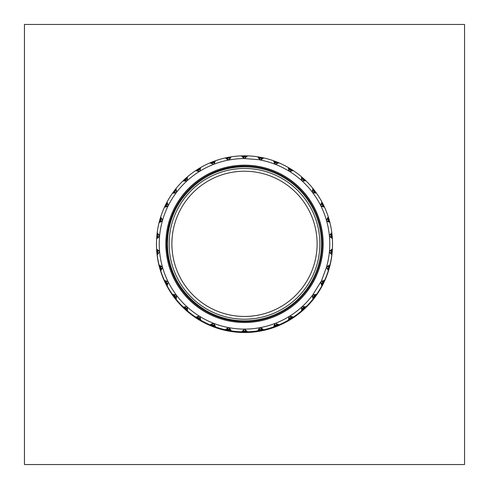 <?xml version="1.0" encoding="UTF-8"?>
<svg xmlns="http://www.w3.org/2000/svg" width="489" height="489" viewBox="0 0 489 489"><rect width="100%" height="100%" fill="white"/><g stroke="black" fill="none" stroke-linecap="round" stroke-linejoin="round"><path stroke-width="0.73" d="M169.133 243.84A75.367 75.367 0 0 0 244.5 319.207A75.367 75.367 0 0 0 319.867 243.84A75.367 75.367 0 0 0 244.5 168.473A75.367 75.367 0 0 0 169.133 243.84M464.55 464.55L464.55 24.45L24.45 24.45L24.45 464.55L464.55 464.55M156.48 244.17A88.02 88.02 0 0 0 244.5 332.52A88.02 88.02 0 0 0 332.52 244.17M244.524 156.37L245.521 155.826A88.02 88.02 0 0 0 243.479 155.826L243.705 156.376L243.479 155.826M229.145 157.397A87.794 87.794 0 0 0 227.593 157.69L228.449 157.855L229.335 157.134A88.02 88.02 0 0 0 227.324 157.507L227.666 158.026L227.324 157.507M212.067 162.269L212.923 162.269L213.656 161.394A88.02 88.02 0 0 0 211.749 162.134L212.189 162.58L211.749 162.134M198.956 168.778A87.794 87.794 0 0 0 197.611 169.616L198.473 169.457L199.035 168.467A88.02 88.02 0 0 0 197.299 169.542L197.807 169.903L197.299 169.542M185.942 178.43A87.794 87.794 0 0 0 184.775 179.494L185.588 179.182L185.961 178.106A88.02 88.02 0 0 0 184.451 179.481L185.013 179.738L184.451 179.481M173.986 191.56L174.714 191.107L174.879 189.983A88.02 88.02 0 0 0 173.65 191.615L174.249 191.761L173.65 191.615M165.582 205.411L166.211 204.83L166.168 203.693A88.02 88.02 0 0 0 165.258 205.521L165.875 205.557L165.258 205.521M159.86 220.563L160.416 219.604L160.123 218.766A88.02 88.02 0 0 0 159.567 220.735L160.184 220.655L159.567 220.735M157.03 236.511L157.409 235.667L156.957 234.696A88.02 88.02 0 0 0 156.767 236.737L157.36 236.542L156.767 236.737M157.171 252.709L157.403 251.884L156.767 250.943A88.02 88.02 0 0 0 156.957 252.978L157.501 252.679L156.957 252.978M160.288 268.608L160.361 267.752L159.567 266.939A88.02 88.02 0 0 0 160.123 268.907L160.606 268.516L160.123 268.907M166.272 283.657L166.187 282.807L165.258 282.153A88.02 88.02 0 0 0 166.168 283.987L166.572 283.51L166.168 283.987M174.921 297.355L174.683 296.53L173.65 296.059A88.02 88.02 0 0 0 174.879 297.691L175.19 297.153L174.879 297.691M185.942 309.225L185.551 308.461L184.451 308.192A88.02 88.02 0 0 0 185.961 309.568L186.162 308.981L185.961 309.568M197.299 318.131L197.629 318.058A87.794 87.794 0 0 0 198.956 318.895L198.43 318.192L197.299 318.131A88.02 88.02 0 0 0 199.035 319.207L199.127 318.59L199.035 319.207M213.516 325.967L212.88 325.393L211.749 325.54A88.02 88.02 0 0 0 213.656 326.279L213.638 325.656L213.656 326.279M229.133 330.258L228.406 329.812L227.324 330.167A88.02 88.02 0 0 0 229.335 330.54L229.194 329.934L229.335 330.54M244.476 331.31L243.479 331.854A88.02 88.02 0 0 0 245.521 331.854L245.276 331.279L245.521 331.854M259.855 330.277A87.794 87.794 0 0 0 261.407 329.983L260.551 329.824L259.665 330.54A88.02 88.02 0 0 0 261.676 330.167L261.334 329.647L261.676 330.167M276.933 325.405L276.077 325.411L275.344 326.279A88.02 88.02 0 0 0 277.251 325.54L276.811 325.093L277.251 325.54M289.965 319.207L290.044 318.877A87.794 87.794 0 0 0 291.389 318.058L290.527 318.217L289.965 319.207A88.02 88.02 0 0 0 291.701 318.131L291.193 317.771L291.701 318.131M303.058 309.25A87.794 87.794 0 0 0 304.225 308.18L303.412 308.498L303.039 309.568A88.02 88.02 0 0 0 304.549 308.192L303.987 307.936L304.549 308.192M315.014 296.114L314.286 296.566L314.121 297.691A88.02 88.02 0 0 0 315.35 296.059L314.751 295.912L315.35 296.059M323.418 282.263L322.789 282.85L322.832 283.987A88.02 88.02 0 0 0 323.742 282.153L323.125 282.116L323.742 282.153M329.14 267.11L328.584 268.076L328.877 268.907A88.02 88.02 0 0 0 329.433 266.939L328.816 267.018L329.433 266.939M331.97 251.163L331.591 252.012L332.043 252.978A88.02 88.02 0 0 0 332.233 250.943L331.64 251.132L332.233 250.943M331.829 234.964L331.597 235.79L332.233 236.737A88.02 88.02 0 0 0 332.043 234.696L331.499 234.995L332.043 234.696M328.712 219.066L328.639 219.922L329.433 220.735A88.02 88.02 0 0 0 328.877 218.766L328.394 219.158L328.877 218.766M323.437 205.417A87.794 87.794 0 0 0 322.734 203.999L322.813 204.873L323.742 205.521A88.02 88.02 0 0 0 322.832 203.693L322.428 204.164L322.832 203.693M315.032 191.566A87.794 87.794 0 0 0 314.079 190.3L314.317 191.144L315.35 191.615A88.02 88.02 0 0 0 314.121 189.983L313.81 190.521L314.121 189.983M303.058 178.448L303.449 179.212L304.549 179.481A88.02 88.02 0 0 0 303.039 178.106L302.838 178.693L303.039 178.106M290.044 168.803L290.57 169.481L291.701 169.542A88.02 88.02 0 0 0 289.965 168.467L289.873 169.084L289.965 168.467M275.484 161.706L276.12 162.281L277.251 162.134A88.02 88.02 0 0 0 275.344 161.394L275.362 162.018L275.344 161.394M259.867 157.415L260.594 157.861L261.676 157.507A88.02 88.02 0 0 0 259.665 157.134L259.806 157.739L259.665 157.134M244.476 156.37L243.705 156.046A87.794 87.794 0 0 1 244.5 156.046A87.794 87.794 0 0 1 245.295 156.046L244.781 156.7L246.187 155.832A88.02 88.02 0 0 1 246.26 155.832L246.535 155.838A88.02 88.02 0 0 1 246.621 155.844L246.89 155.85A88.02 88.02 0 0 1 246.988 155.85L247.238 155.863A88.02 88.02 0 0 1 247.348 155.863L247.593 155.869A88.02 88.02 0 0 1 257.624 156.804L260.166 160.019A85.269 85.269 0 0 1 275.301 164.328L273.394 160.698A88.02 88.02 0 0 0 263.699 157.935L260.992 159.842L263.699 157.935M244.524 331.31L245.276 331.615M243.675 156.382A87.464 87.464 0 0 1 243.705 156.376L242.813 155.832L244.097 157.024L242.465 155.838L243.98 157.336L242.11 155.85L243.895 157.647L241.762 155.863A88.02 88.02 0 0 1 242.11 155.85M243.718 156.761L243.718 156.425M243.718 157.128L243.718 156.792M243.718 157.495L243.718 157.158M243.718 157.868L243.718 157.519M243.473 157.647A86.198 86.198 0 0 1 243.51 157.647L241.407 155.869L243.724 158.234M243.718 158.234L243.718 157.886M229.537 159.548L231.022 156.853A88.02 88.02 0 0 1 231.138 156.841L228.834 160.019A85.269 85.269 0 0 1 244.5 158.57L243.724 158.24M260.992 159.842L244.5 158.57L247.593 155.869M245.282 158.234L245.282 157.886M245.527 157.647A86.198 86.198 0 0 0 245.49 157.647L247.348 155.863M245.282 157.868L245.282 157.519M245.472 157.33A86.51 86.51 0 0 0 245.441 157.33L246.988 155.85M245.282 157.495L245.282 157.158M245.423 157.018A86.822 86.822 0 0 0 245.386 157.018L246.621 155.844M245.282 157.128L245.282 156.792M245.368 156.706A87.14 87.14 0 0 0 245.337 156.706L246.26 155.832M245.282 156.761L245.282 156.425M243.51 157.647L241.762 155.863A88.02 88.02 0 0 0 241.652 155.863M231.376 156.804A88.02 88.02 0 0 1 241.407 155.869M259.806 157.739L259.011 157.024L260.056 158.43L258.669 156.963L259.885 158.717L258.32 156.908L259.738 159.004L257.978 156.853L259.61 159.304L257.624 156.804M229.2 157.776L229.641 157.079A88.02 88.02 0 0 1 229.696 157.073L229.989 157.024A88.02 88.02 0 0 1 230.056 157.012L230.331 156.963A88.02 88.02 0 0 1 230.417 156.951L230.68 156.908A88.02 88.02 0 0 1 230.777 156.896L231.022 156.853M214.28 161.168L213.772 162.36L213.65 162.048L213.283 162.482L213.95 161.291A88.02 88.02 0 0 1 214.005 161.266L214.28 161.168A88.02 88.02 0 0 1 214.347 161.144L214.61 161.046A88.02 88.02 0 0 1 214.695 161.015L214.94 160.93A88.02 88.02 0 0 1 215.038 160.893L215.27 160.814A88.02 88.02 0 0 1 215.38 160.777L214.304 163.736L215.38 160.777M214.304 163.736L213.699 164.328A85.269 85.269 0 0 1 228.834 160.019L227.654 159.304A86.198 86.198 0 0 1 227.691 159.298L227.648 158.986A86.51 86.51 0 0 1 227.678 158.98L227.642 158.668A86.822 86.822 0 0 1 227.672 158.662L227.636 158.35A87.14 87.14 0 0 1 227.666 158.338L226.963 157.58A88.02 88.02 0 0 1 227.018 157.568M199.604 168.13L199.323 169.396L199.145 169.108L198.864 169.604L199.304 168.308A88.02 88.02 0 0 1 199.353 168.277L199.604 168.13A88.02 88.02 0 0 1 199.665 168.094L199.909 167.947A88.02 88.02 0 0 1 199.983 167.904L200.209 167.77A88.02 88.02 0 0 1 200.294 167.721L200.514 167.599A88.02 88.02 0 0 1 200.612 167.544L200.099 170.649L200.612 167.544A88.02 88.02 0 0 0 200.514 167.599L199.903 170.337L200.294 167.721A88.02 88.02 0 0 0 200.209 167.77L199.708 170.019L199.983 167.904M212.715 163.949L212.342 163.528A86.51 86.51 0 0 1 212.373 163.515L212.281 163.216A86.822 86.822 0 0 1 212.312 163.204L212.214 162.904A87.14 87.14 0 0 1 212.244 162.892L211.413 162.275A88.02 88.02 0 0 1 211.462 162.25M186.187 178.717L186.193 177.898A88.02 88.02 0 0 1 186.456 177.666A88.02 88.02 0 0 1 186.511 177.617L186.725 177.434A88.02 88.02 0 0 1 186.786 177.379L186.987 177.207A88.02 88.02 0 0 1 187.336 176.902L187.409 180.056L187.336 176.902A88.02 88.02 0 0 0 187.25 176.975L187.159 179.781L187.25 176.975M198.577 171.15L198.131 170.802A86.51 86.51 0 0 1 198.161 170.783L198.014 170.508A86.822 86.822 0 0 1 198.039 170.49L197.892 170.215A87.14 87.14 0 0 1 197.923 170.196L196.988 169.744A88.02 88.02 0 0 1 197.036 169.714M175.288 189.457L175.484 190.741L175.215 190.539L175.129 191.101L175.068 189.738A88.02 88.02 0 0 1 175.105 189.689L175.288 189.457A88.02 88.02 0 0 1 175.331 189.402L175.508 189.182A88.02 88.02 0 0 1 175.557 189.115L175.722 188.907A88.02 88.02 0 0 1 175.783 188.827L175.942 188.638A88.02 88.02 0 0 1 176.009 188.546L176.657 191.633L176.089 191.199L175.783 188.827A88.02 88.02 0 0 0 175.722 188.907L176.071 191.187L175.557 189.115M212.856 164.298L213.699 164.328A85.269 85.269 0 0 0 187.055 180.82L185.673 180.832A86.198 86.198 0 0 1 185.698 180.808L185.991 180.551L185.502 180.563A86.51 86.51 0 0 1 185.527 180.545L185.331 180.3A86.822 86.822 0 0 1 185.355 180.276L185.154 180.031A87.14 87.14 0 0 1 185.184 180.007L184.182 179.738A88.02 88.02 0 0 1 184.225 179.695M166.474 203.1L166.902 204.329L166.602 204.176L166.621 204.744L166.309 203.418A88.02 88.02 0 0 1 166.339 203.363L166.474 203.1A88.02 88.02 0 0 1 166.504 203.039L166.639 202.788A88.02 88.02 0 0 1 166.676 202.715L166.804 202.483A88.02 88.02 0 0 1 167.018 202.073L168.222 204.989L167.018 202.073A88.02 88.02 0 0 0 166.963 202.171L167.892 204.824L166.963 202.171M187.409 180.056L187.055 180.82A85.269 85.269 0 0 0 176.456 192.452L175.099 192.715A86.198 86.198 0 0 1 175.123 192.684L174.879 192.483A86.51 86.51 0 0 1 174.903 192.458L174.665 192.25A86.822 86.822 0 0 1 174.683 192.226L174.445 192.024A87.14 87.14 0 0 1 174.463 191.994L173.43 191.908A88.02 88.02 0 0 1 173.461 191.865M160.319 218.131L160.96 219.261L160.636 219.164L160.759 219.702L160.215 218.473A88.02 88.02 0 0 1 160.233 218.412L160.319 218.131A88.02 88.02 0 0 1 160.337 218.063L160.423 217.794A88.02 88.02 0 0 1 160.557 217.367L160.63 217.128A88.02 88.02 0 0 1 160.667 217.024L162.379 219.665L160.667 217.024A88.02 88.02 0 0 0 160.63 217.128L162.024 219.561L160.557 217.367A88.02 88.02 0 0 0 160.526 217.464L161.67 219.463L160.526 217.464M176.657 191.633L176.456 192.452A85.269 85.269 0 0 0 168.167 205.832L166.89 206.34A86.198 86.198 0 0 1 166.902 206.309L167.079 205.967L166.633 206.15A86.51 86.51 0 0 1 166.645 206.12L166.37 205.961A86.822 86.822 0 0 1 166.388 205.93L166.113 205.777A87.14 87.14 0 0 1 166.132 205.747L165.099 205.857A88.02 88.02 0 0 1 165.123 205.802M157.537 234.995L156.987 234.39A88.02 88.02 0 0 1 156.993 234.335L157.03 234.042A88.02 88.02 0 0 1 157.036 233.968L157.067 233.687A88.02 88.02 0 0 1 157.165 232.886L159.597 235.967A85.269 85.269 0 0 0 312.544 295.222L313.278 294.8L313.852 295.234L316.212 294.873L313.577 295.026L316.56 294.384A88.02 88.02 0 0 0 321.866 285.814L320.778 282.691L321.866 285.814M168.222 204.989L168.167 205.832A85.269 85.269 0 0 0 162.489 220.502L161.321 221.236A86.198 86.198 0 0 1 161.327 221.205L161.034 221.101A86.51 86.51 0 0 1 161.04 221.065L160.74 220.967A86.822 86.822 0 0 1 160.753 220.93L160.453 220.826A87.14 87.14 0 0 1 160.465 220.796L159.469 221.089A88.02 88.02 0 0 1 159.487 221.034M156.718 250.276L157.727 251.095L157.391 251.126L157.709 251.603L156.743 250.631A88.02 88.02 0 0 1 156.737 250.576L156.718 250.276A88.02 88.02 0 0 1 156.712 250.209L156.694 249.928A88.02 88.02 0 0 1 156.639 249.115L159.194 250.961L158.118 251.059L156.669 249.579A88.02 88.02 0 0 1 156.663 249.482L156.645 249.231A88.02 88.02 0 0 1 156.639 249.115L158.931 251.083L156.645 249.231M162.379 219.665L162.489 220.502A85.269 85.269 0 0 0 159.597 235.967L158.583 236.908A86.198 86.198 0 0 1 158.583 236.872L158.277 236.823A86.51 86.51 0 0 1 158.277 236.792L157.965 236.743A86.822 86.822 0 0 1 157.971 236.713L157.66 236.664A87.14 87.14 0 0 1 157.66 236.627L156.737 237.104A88.02 88.02 0 0 1 156.743 237.043M160.215 267.012L159.487 266.639A88.02 88.02 0 0 1 159.469 266.584L159.396 266.297A88.02 88.02 0 0 1 159.377 266.23L159.304 265.961A88.02 88.02 0 0 1 159.194 265.521L159.133 265.282A88.02 88.02 0 0 1 159.102 265.172L161.957 266.517L159.102 265.172A88.02 88.02 0 0 0 159.133 265.282L161.596 266.615L159.194 265.521A88.02 88.02 0 0 0 159.218 265.619L161.242 266.719L159.218 265.619M157.489 252.734A87.464 87.464 0 0 1 157.489 252.697L156.993 253.345A88.02 88.02 0 0 1 156.987 253.284M164.97 281.554L166.205 281.951L165.905 282.104L166.37 282.428L165.123 281.872A88.02 88.02 0 0 1 165.099 281.823L164.97 281.554A88.02 88.02 0 0 1 164.94 281.493L164.824 281.236A88.02 88.02 0 0 1 164.481 280.503L167.525 281.297L166.883 281.615L164.524 280.6A88.02 88.02 0 0 1 164.481 280.503L167.33 281.505L164.524 280.6M160.606 268.565A87.464 87.464 0 0 1 160.6 268.534L160.233 269.262A88.02 88.02 0 0 1 160.215 269.207M173.253 295.527L174.542 295.692L174.273 295.894L174.793 296.126L173.461 295.814A88.02 88.02 0 0 1 173.43 295.766L173.253 295.527A88.02 88.02 0 0 1 173.216 295.466L173.051 295.24A88.02 88.02 0 0 1 172.58 294.58L172.44 294.384A88.02 88.02 0 0 1 167.134 285.814A88.02 88.02 0 0 0 172.44 294.384A88.02 88.02 0 0 1 167.134 285.814L168.222 282.691L167.134 285.814M167.8 283.174A86.198 86.198 0 0 1 167.788 283.143L167.501 283.265A86.51 86.51 0 0 1 167.482 283.235L167.195 283.363A86.822 86.822 0 0 1 167.177 283.333L166.89 283.455A87.14 87.14 0 0 1 166.871 283.424L166.474 284.574A88.02 88.02 0 0 1 166.309 284.262M183.968 307.74L185.264 307.66L185.038 307.911L185.588 308.046L184.225 307.978A88.02 88.02 0 0 1 184.182 307.942L183.968 307.74A88.02 88.02 0 0 1 183.711 307.495A88.02 88.02 0 0 1 183.65 307.434L183.461 307.251A88.02 88.02 0 0 1 183.124 306.933L186.016 306.829M173.051 295.24L175.129 295.246L172.843 294.959A88.02 88.02 0 0 1 172.788 294.873L175.722 294.8L176.456 295.222L176.333 296.597A86.198 86.198 0 0 1 176.315 296.572L175.771 296.89A86.822 86.822 0 0 1 175.753 296.866L175.49 297.043A87.14 87.14 0 0 1 175.472 297.012L175.105 297.984A88.02 88.02 0 0 1 175.068 297.942M197.036 317.966A88.02 88.02 0 0 1 196.988 317.929L196.737 317.771A88.02 88.02 0 0 1 196.676 317.734L196.444 317.581A88.02 88.02 0 0 1 196.065 317.337L195.857 317.196A88.02 88.02 0 0 1 195.765 317.135L198.778 316.206L195.765 317.135A88.02 88.02 0 0 0 195.857 317.196L198.589 316.505M186.26 306.572L187.055 306.854L187.189 308.223A86.198 86.198 0 0 1 187.165 308.198L186.939 308.418A86.51 86.51 0 0 1 186.914 308.4L186.694 308.62A86.822 86.822 0 0 1 186.664 308.596L186.443 308.816A87.14 87.14 0 0 1 186.413 308.791L186.236 309.812A88.02 88.02 0 0 1 186.193 309.775M211.138 325.289L212.318 324.751L212.195 325.063L212.764 324.989L211.462 325.423A88.02 88.02 0 0 1 211.413 325.399L211.138 325.289A88.02 88.02 0 0 1 211.071 325.264L210.814 325.154A88.02 88.02 0 0 1 210.735 325.124L210.49 325.02A88.02 88.02 0 0 1 210.398 324.983L210.166 324.885A88.02 88.02 0 0 1 210.062 324.843L213.699 323.351L215.606 326.982A88.02 88.02 0 0 0 225.301 329.739L228.008 327.838L225.301 329.739M198.778 316.206L199.61 316.334L200.001 317.661A86.198 86.198 0 0 1 199.97 317.642L199.787 317.899A86.51 86.51 0 0 1 199.756 317.881L199.579 318.137A86.822 86.822 0 0 1 199.549 318.119L199.371 318.376A87.14 87.14 0 0 1 199.341 318.357L199.353 319.396A88.02 88.02 0 0 1 199.304 319.366M226.67 330.032L227.733 329.286L227.672 329.617L228.216 329.439L227.018 330.106A88.02 88.02 0 0 1 226.963 330.093L226.67 330.032A88.02 88.02 0 0 1 226.603 330.02L226.328 329.959A88.02 88.02 0 0 1 226.242 329.941L225.985 329.886A88.02 88.02 0 0 1 225.533 329.788A88.02 88.02 0 0 0 225.643 329.812L227.941 328.198L225.643 329.812M214.323 324.58A86.198 86.198 0 0 1 214.286 324.568L214.158 324.855A86.51 86.51 0 0 1 214.127 324.843L213.999 325.124A86.822 86.822 0 0 1 213.962 325.112L213.834 325.399A87.14 87.14 0 0 1 213.803 325.387L214.005 326.407A88.02 88.02 0 0 1 213.95 326.383M243.705 331.297A87.464 87.464 0 0 1 243.675 331.297L243.167 331.848A88.02 88.02 0 0 1 243.106 331.848L242.813 331.842A88.02 88.02 0 0 1 242.74 331.842L242.465 331.835A88.02 88.02 0 0 1 241.652 331.811L244.5 329.109L247.593 331.805A88.02 88.02 0 0 0 257.624 330.876L259.463 328.119L257.624 330.876M229.194 329.934L229.696 330.601A88.02 88.02 0 0 1 229.641 330.595M259.8 329.904L259.359 330.595A88.02 88.02 0 0 1 259.304 330.601L259.011 330.656A88.02 88.02 0 0 1 258.944 330.662L258.669 330.711A88.02 88.02 0 0 1 258.583 330.723L258.32 330.766A88.02 88.02 0 0 1 258.223 330.784L257.978 330.821A88.02 88.02 0 0 1 257.862 330.839M245.276 331.279L245.894 331.848A88.02 88.02 0 0 1 245.833 331.848M274.72 326.505L275.228 325.313L275.35 325.625L275.717 325.191L275.05 326.383A88.02 88.02 0 0 1 274.995 326.407L274.72 326.505A88.02 88.02 0 0 1 274.653 326.53L274.39 326.628A88.02 88.02 0 0 1 274.305 326.658L274.06 326.744A88.02 88.02 0 0 1 273.962 326.78L273.73 326.86A88.02 88.02 0 0 1 273.62 326.903L274.696 323.938L273.62 326.903A88.02 88.02 0 0 0 273.73 326.86L274.83 324.286L273.962 326.78A88.02 88.02 0 0 0 274.06 326.744L274.965 324.629L274.305 326.658M259.463 328.119L260.166 327.654L261.346 328.37A86.198 86.198 0 0 1 261.309 328.382L261.352 328.694A86.51 86.51 0 0 1 261.322 328.7L260.906 328.767L261.358 329.011A86.822 86.822 0 0 1 261.328 329.018L261.364 329.329A87.14 87.14 0 0 1 261.334 329.335L262.037 330.093A88.02 88.02 0 0 1 261.982 330.106M289.696 319.366A88.02 88.02 0 0 1 289.647 319.396L289.396 319.549A88.02 88.02 0 0 1 289.335 319.586L289.091 319.727A88.02 88.02 0 0 1 289.017 319.769L288.791 319.904A88.02 88.02 0 0 1 288.706 319.953L288.486 320.081A88.02 88.02 0 0 1 288.388 320.136L288.901 317.025L289.274 317.636L288.706 319.953M276.591 323.84L279.158 324.745L276.591 323.84A86.198 86.198 0 0 1 276.56 323.852L276.658 324.152A86.51 86.51 0 0 1 276.627 324.164L276.719 324.464A86.822 86.822 0 0 1 276.688 324.476L276.786 324.775A87.14 87.14 0 0 1 276.756 324.788L277.587 325.399A88.02 88.02 0 0 1 277.538 325.423M302.544 310.008L302.587 308.712L302.813 308.962L302.997 308.425L302.807 309.775A88.02 88.02 0 0 1 302.764 309.812L302.544 310.008A88.02 88.02 0 0 1 302.489 310.057L302.275 310.24A88.02 88.02 0 0 1 302.214 310.295L302.013 310.472A88.02 88.02 0 0 1 301.939 310.533L301.75 310.698A88.02 88.02 0 0 1 301.664 310.772L301.591 307.618L302.318 308.418L302.214 310.295M290.423 316.524L290.869 316.872A86.51 86.51 0 0 1 290.839 316.89L290.986 317.165A86.822 86.822 0 0 1 290.961 317.184L291.108 317.465A87.14 87.14 0 0 1 291.077 317.483L292.012 317.929A88.02 88.02 0 0 1 291.964 317.966M313.712 298.217L313.516 296.933L313.785 297.135L313.871 296.572L313.932 297.942A88.02 88.02 0 0 1 313.895 297.984L313.712 298.217A88.02 88.02 0 0 1 313.669 298.272L313.492 298.492A88.02 88.02 0 0 1 313.443 298.559L313.278 298.767A88.02 88.02 0 0 1 313.217 298.846L313.058 299.042A88.02 88.02 0 0 1 312.991 299.127L312.544 295.222L320.833 281.847L321.475 281.297L322.117 281.615M303.241 307.116L303.669 307.379A86.822 86.822 0 0 1 303.645 307.398L303.846 307.642A87.14 87.14 0 0 1 303.816 307.667L304.818 307.942A88.02 88.02 0 0 1 304.775 307.978M322.526 284.574L322.098 283.345L322.398 283.498L322.379 282.929L322.691 284.262A88.02 88.02 0 0 1 322.661 284.311L322.526 284.574A88.02 88.02 0 0 1 322.495 284.635L322.361 284.885A88.02 88.02 0 0 1 322.324 284.959L322.196 285.197A88.02 88.02 0 0 1 321.982 285.6A88.02 88.02 0 0 0 322.037 285.503L321.108 282.856L322.037 285.503M314.121 295.191A86.51 86.51 0 0 1 314.097 295.222L314.335 295.423A86.822 86.822 0 0 1 314.317 295.448L314.555 295.656A87.14 87.14 0 0 1 314.537 295.68L315.57 295.766A88.02 88.02 0 0 1 315.539 295.814M328.357 268.504L328.785 269.207A88.02 88.02 0 0 1 328.767 269.262L328.681 269.543A88.02 88.02 0 0 1 328.663 269.61L328.577 269.879A88.02 88.02 0 0 1 328.443 270.307L328.37 270.545A88.02 88.02 0 0 1 328.333 270.655L326.958 268.113M322.135 281.627L322.367 281.523A86.51 86.51 0 0 1 322.355 281.554L322.63 281.713A86.822 86.822 0 0 1 322.612 281.743L322.887 281.896A87.14 87.14 0 0 1 322.868 281.927L323.901 281.823A88.02 88.02 0 0 1 323.877 281.872M331.463 252.679L332.013 253.284A88.02 88.02 0 0 1 332.007 253.345L331.97 253.638A88.02 88.02 0 0 1 331.964 253.705L331.933 253.987A88.02 88.02 0 0 1 331.921 254.072L331.89 254.335A88.02 88.02 0 0 1 331.835 254.793L329.403 251.707A85.269 85.269 0 0 0 275.301 164.328L278.938 162.831A88.02 88.02 0 0 0 278.834 162.788A88.02 88.02 0 0 1 278.938 162.831L276.151 164.011L278.602 162.69A88.02 88.02 0 0 0 278.51 162.654A88.02 88.02 0 0 1 278.602 162.69L276.285 163.949M328.816 267.018L329.531 266.584A88.02 88.02 0 0 1 329.513 266.639M332.282 237.397L331.273 236.578L331.609 236.548L331.291 236.077L332.257 237.043A88.02 88.02 0 0 1 332.263 237.104L332.282 237.397A88.02 88.02 0 0 1 332.288 237.471L332.306 237.746A88.02 88.02 0 0 1 332.337 238.198L332.355 238.449A88.02 88.02 0 0 1 332.361 238.559L329.806 236.713L330.882 236.615L332.331 238.094A88.02 88.02 0 0 1 332.337 238.198L330.375 236.487L332.331 238.094M326.621 268.009L326.511 267.171A85.269 85.269 0 0 0 329.403 251.707L329.806 250.961L330.723 250.851A86.51 86.51 0 0 1 330.723 250.881L331.035 250.93A86.822 86.822 0 0 1 331.029 250.967L331.34 251.01A87.14 87.14 0 0 1 331.34 251.046L332.263 250.576A88.02 88.02 0 0 1 332.257 250.631M329.604 221.376L328.461 220.759L328.785 220.667L328.388 220.258L329.513 221.034A88.02 88.02 0 0 1 329.531 221.089L329.604 221.376A88.02 88.02 0 0 1 329.623 221.444L329.696 221.719A88.02 88.02 0 0 1 329.714 221.798L329.782 222.055A88.02 88.02 0 0 1 329.806 222.153L329.867 222.397A88.02 88.02 0 0 1 329.898 222.501L327.043 221.162L329.898 222.501A88.02 88.02 0 0 0 329.867 222.397L327.404 221.059L329.806 222.153A88.02 88.02 0 0 0 329.782 222.055L327.758 220.961L329.714 221.798M331.499 234.995L332.007 234.335A88.02 88.02 0 0 1 332.013 234.39M324.03 206.12L322.795 205.722L323.095 205.576L322.63 205.246L323.877 205.802A88.02 88.02 0 0 1 323.901 205.857L324.03 206.12A88.02 88.02 0 0 1 324.06 206.187L324.176 206.437A88.02 88.02 0 0 1 324.372 206.847L324.476 207.073A88.02 88.02 0 0 1 324.519 207.177L321.475 206.376L324.519 207.177A88.02 88.02 0 0 0 324.476 207.073L321.805 206.211L322.44 205.9L324.329 206.755A88.02 88.02 0 0 1 324.372 206.847L322.11 206.058M327.043 221.162L326.475 220.203L327.123 219.261A86.198 86.198 0 0 1 327.129 219.298L327.434 219.231A86.51 86.51 0 0 1 327.447 219.261L327.752 219.194A86.822 86.822 0 0 1 327.764 219.225L328.07 219.158A87.14 87.14 0 0 1 328.076 219.188L328.767 218.412A88.02 88.02 0 0 1 328.785 218.473M315.747 192.146L314.458 191.981L314.727 191.78L314.207 191.547L315.539 191.865A88.02 88.02 0 0 1 315.57 191.908L315.747 192.146A88.02 88.02 0 0 1 315.784 192.208L315.949 192.434A88.02 88.02 0 0 1 315.998 192.501L316.157 192.721A88.02 88.02 0 0 1 316.212 192.8L316.359 193.002A88.02 88.02 0 0 1 316.42 193.094L313.278 192.874L316.42 193.094M321.475 206.376L320.717 205.337L321.2 204.5A86.198 86.198 0 0 1 321.212 204.53L321.499 204.408A86.51 86.51 0 0 1 321.517 204.439L321.805 204.316A86.822 86.822 0 0 1 321.823 204.347L322.11 204.219A87.14 87.14 0 0 1 322.129 204.249L322.661 203.363A88.02 88.02 0 0 1 322.691 203.418M305.032 179.94L303.736 180.013L303.962 179.763L303.412 179.628L304.775 179.695A88.02 88.02 0 0 1 304.818 179.738L305.032 179.94A88.02 88.02 0 0 1 305.087 179.989L305.289 180.178A88.02 88.02 0 0 1 305.35 180.239L305.539 180.423A88.02 88.02 0 0 1 305.613 180.49L305.79 180.667A88.02 88.02 0 0 1 305.876 180.741L302.74 181.101L303.473 180.307L305.35 180.239M312.929 191.181L313.229 190.783A86.822 86.822 0 0 1 313.247 190.808L313.51 190.637A87.14 87.14 0 0 1 313.528 190.661L313.895 189.689A88.02 88.02 0 0 1 313.932 189.738M291.004 170.215L291.181 169.927L290.613 169.897L291.964 169.714A88.02 88.02 0 0 1 292.012 169.744L292.263 169.903A88.02 88.02 0 0 1 292.324 169.94L292.556 170.093A88.02 88.02 0 0 1 292.63 170.141L292.85 170.288A88.02 88.02 0 0 1 292.935 170.343L293.143 170.478A88.02 88.02 0 0 1 293.235 170.539L290.221 171.468L293.235 170.539M302.336 179.231L302.557 178.858A87.14 87.14 0 0 1 302.587 178.882L302.764 177.862A88.02 88.02 0 0 1 302.807 177.898M277.862 162.385L276.682 162.923L276.805 162.611L276.236 162.684L277.538 162.25A88.02 88.02 0 0 1 277.587 162.275L277.862 162.385A88.02 88.02 0 0 1 277.929 162.415L278.186 162.519A88.02 88.02 0 0 1 278.265 162.55L276.413 163.607L278.265 162.55M290.221 171.468L289.39 171.339L288.999 170.019A86.198 86.198 0 0 1 289.03 170.031L289.213 169.775A86.51 86.51 0 0 1 289.243 169.793L289.421 169.536A86.822 86.822 0 0 1 289.451 169.555L289.629 169.298A87.14 87.14 0 0 1 289.659 169.316L289.647 168.277A88.02 88.02 0 0 1 289.696 168.308M262.33 157.641L261.267 158.387L261.328 158.057L260.784 158.234L261.982 157.568A88.02 88.02 0 0 1 262.037 157.58L262.33 157.641A88.02 88.02 0 0 1 262.397 157.654L262.672 157.715A88.02 88.02 0 0 1 262.758 157.733L263.015 157.788A88.02 88.02 0 0 1 263.113 157.806L263.357 157.861A88.02 88.02 0 0 1 263.467 157.886A88.02 88.02 0 0 0 263.357 157.861L261.059 159.475L263.113 157.806A88.02 88.02 0 0 0 263.015 157.788L261.132 159.108L262.758 157.733M274.677 163.094A86.198 86.198 0 0 1 274.714 163.106L274.842 162.825A86.51 86.51 0 0 1 274.873 162.837L275.264 162.99L275.001 162.55A86.822 86.822 0 0 1 275.038 162.562L275.166 162.275A87.14 87.14 0 0 1 275.197 162.287L274.995 161.266A88.02 88.02 0 0 1 275.05 161.291M245.325 156.382A87.464 87.464 0 0 0 245.295 156.376L245.833 155.826A88.02 88.02 0 0 1 245.894 155.826M229.213 157.721A87.464 87.464 0 0 1 229.243 157.715L229.989 157.024M229.268 158.1L230.331 156.963M229.634 158.931A86.198 86.198 0 0 1 229.671 158.925L230.68 156.908M229.671 158.925L231.138 156.841M327.385 266.609L327.679 266.438A86.198 86.198 0 0 1 327.673 266.468L326.511 267.171L320.778 282.691M244.5 322.508A78.668 78.668 0 0 0 323.168 243.84A78.668 78.668 0 0 0 244.5 165.172A78.668 78.668 0 0 0 176.37 283.174A78.668 78.668 0 0 0 244.5 322.508M259.463 159.548L259.659 158.491M259.665 158.46L259.726 158.13M259.732 158.1L259.793 157.77M229.243 157.715L229.696 157.073M229.274 158.13L230.056 157.012M229.53 158.632A86.51 86.51 0 0 1 229.561 158.625L230.417 156.951M229.561 158.625L230.777 156.896M289.769 306.145A77.017 77.017 0 0 1 244.5 320.857C203.345 321.915 166.419 284.989 167.482 243.84C166.419 202.684 203.345 165.759 244.5 166.822A77.017 77.017 0 0 1 289.769 306.145M227.666 158.338L226.963 157.58M227.672 158.662L226.603 157.654A88.02 88.02 0 0 1 226.67 157.641M227.636 158.35L226.603 157.654M227.678 158.98L226.242 157.733A88.02 88.02 0 0 1 226.328 157.715M227.642 158.668L226.242 157.733M227.691 159.298L225.887 157.806A88.02 88.02 0 0 1 225.985 157.788M227.648 158.986L225.887 157.806M228.002 159.836L225.301 157.935A88.02 88.02 0 0 0 215.606 160.698M227.654 159.304L225.301 157.935M214.94 160.93L214.035 163.045L214.61 161.046M214.035 163.045L215.27 160.814M213.65 162.048L214.005 161.266M213.962 162.562A86.822 86.822 0 0 1 213.999 162.55L214.347 161.144M213.999 162.55L214.695 161.015M214.048 163.069L215.038 160.893M212.244 162.892L211.413 162.275M212.312 163.204L211.071 162.415A88.02 88.02 0 0 1 211.138 162.385M212.214 162.904L211.071 162.415M212.373 163.515L210.735 162.55A88.02 88.02 0 0 1 210.814 162.519M212.281 163.216L210.735 162.55M212.409 163.839A86.198 86.198 0 0 1 212.44 163.827L209.842 162.929A88.02 88.02 0 0 0 200.82 167.421M212.44 163.827L210.398 162.69A88.02 88.02 0 0 1 210.49 162.654A88.02 88.02 0 0 0 210.398 162.69L212.342 163.528M209.842 162.929L212.727 163.974M199.341 169.316A87.14 87.14 0 0 1 199.371 169.298L199.909 167.947M199.145 169.108L199.353 168.277M199.371 169.298L199.665 168.094M197.923 170.196L196.988 169.744M198.039 170.49L196.676 169.94A88.02 88.02 0 0 1 196.737 169.903M197.892 170.215L196.676 169.94M198.161 170.783L196.37 170.141A88.02 88.02 0 0 1 196.444 170.093M198.014 170.508L196.37 170.141M198.253 171.095A86.198 86.198 0 0 1 198.283 171.077L195.563 170.673A88.02 88.02 0 0 0 187.519 176.749M198.283 171.077L196.065 170.343A88.02 88.02 0 0 1 196.15 170.288A88.02 88.02 0 0 0 196.065 170.343L198.131 170.802M200.099 170.649L199.61 171.339L198.589 171.168M198.772 171.468L195.563 170.673M187.061 177.14A88.02 88.02 0 0 0 186.987 177.207L186.908 179.506L186.725 177.434M186.664 179.231L186.511 177.617M186.664 179.237L186.786 177.379M185.184 180.007L184.182 179.738M185.355 180.276L183.711 180.178A88.02 88.02 0 0 1 183.968 179.94M185.154 180.031L183.711 180.178A88.02 88.02 0 0 0 183.65 180.239L185.527 180.545M185.331 180.3L183.65 180.239M185.698 180.808L183.387 180.49A88.02 88.02 0 0 1 183.461 180.423A88.02 88.02 0 0 0 183.124 180.741L182.953 180.912A88.02 88.02 0 0 0 176.162 188.357M185.502 180.563L183.387 180.49M186.254 181.101L182.953 180.912M185.673 180.832L183.124 180.741A88.02 88.02 0 0 1 183.21 180.667M175.484 190.741L175.508 189.182M176.315 191.107L175.942 188.638A88.02 88.02 0 0 1 176.009 188.546L176.315 191.107A86.198 86.198 0 0 1 176.333 191.077M175.215 190.539L175.105 189.689M175.508 190.759L175.331 189.402M174.463 191.994L173.43 191.908M174.683 192.226L173.216 192.208A88.02 88.02 0 0 1 173.253 192.146M174.445 192.024L173.216 192.208M174.903 192.458L172.843 192.721L174.665 192.25M175.123 192.684L172.788 192.8A88.02 88.02 0 0 1 173.051 192.434M174.879 192.483L172.788 192.8A88.02 88.02 0 0 1 172.843 192.721M175.722 192.874L172.44 193.296A88.02 88.02 0 0 0 167.134 201.859M175.099 192.715L172.44 193.296M166.902 204.329L166.639 202.788M167.58 204.665L166.804 202.483A88.02 88.02 0 0 1 166.847 202.391M166.602 204.176L166.339 203.363M166.926 204.341L166.504 203.039M167.556 204.653L166.676 202.715M166.132 205.747L165.099 205.857M166.388 205.93L164.94 206.187A88.02 88.02 0 0 1 164.97 206.12M166.113 205.777L164.94 206.187M166.645 206.12L164.671 206.755L166.37 205.961M166.902 206.309L164.628 206.847A88.02 88.02 0 0 1 164.824 206.437M166.633 206.15L164.628 206.847A88.02 88.02 0 0 1 164.671 206.755M167.525 206.382L164.377 207.397A88.02 88.02 0 0 0 160.74 216.792M166.89 206.34L164.377 207.397M160.96 219.261L160.423 217.794M160.636 219.17L160.233 218.412M160.991 219.268L160.337 218.063M160.465 220.796L159.469 221.089M160.753 220.93L159.377 221.444A88.02 88.02 0 0 1 159.396 221.376M160.453 220.826L159.377 221.444M161.04 221.065L159.218 222.055L160.74 220.967M161.327 221.205L159.194 222.153A88.02 88.02 0 0 1 159.304 221.719M161.034 221.101L159.194 222.153A88.02 88.02 0 0 1 159.218 222.055M161.957 221.162L159.047 222.739A88.02 88.02 0 0 0 157.195 232.642M161.321 221.236L159.047 222.739M157.489 234.977A87.464 87.464 0 0 1 157.489 234.946L157.03 234.042M157.868 235.026L157.067 233.687M158.234 235.062L157.11 233.339A88.02 88.02 0 0 1 157.122 233.241L157.152 232.996A88.02 88.02 0 0 1 157.165 232.886L159.335 235.16M158.601 235.099L157.152 232.996M157.489 234.946L156.993 234.335M157.898 235.032L157.036 233.968M158.259 235.062L157.11 233.339M158.625 235.099L157.122 233.241M157.66 236.627L156.737 237.104M157.971 236.713L156.712 237.471A88.02 88.02 0 0 1 156.718 237.397M157.66 236.664L156.712 237.471M158.277 236.792L156.669 238.094L157.965 236.743M158.583 236.872L156.663 238.198A88.02 88.02 0 0 1 156.669 238.094M158.277 236.823L156.663 238.198M159.194 236.713L156.627 238.797A88.02 88.02 0 0 0 156.627 248.877M158.583 236.908L156.627 238.797M156.645 238.449A88.02 88.02 0 0 0 156.639 238.559A88.02 88.02 0 0 1 156.694 237.746M157.727 251.095L156.694 249.928M158.277 250.881A86.51 86.51 0 0 1 158.277 250.851L156.669 249.579M157.391 251.126L156.737 250.576M157.751 251.095L156.712 250.209M158.277 250.851L156.663 249.482M157.868 252.648L157.819 252.74A87.14 87.14 0 0 1 157.813 252.709L157.531 252.679M157.813 252.709L156.993 253.345M158.234 252.617L157.898 252.648M158.136 252.764A86.822 86.822 0 0 1 158.13 252.734L157.11 254.335L158.259 252.611M158.13 252.734L157.036 253.705A88.02 88.02 0 0 1 157.03 253.638M157.819 252.74L157.036 253.705M158.968 252.544L157.122 254.433L159.059 252.434L157.195 255.032A88.02 88.02 0 0 0 159.047 264.94M157.195 255.032L158.986 252.544M159.304 265.961L160.887 266.817L160.563 266.908L160.887 267.208L159.396 266.297M157.152 254.683A88.02 88.02 0 0 0 157.165 254.793A88.02 88.02 0 0 1 157.067 253.987M160.533 266.915L159.469 266.584M160.563 266.908L159.377 266.23M162.024 268.113L161.877 268.412A86.198 86.198 0 0 1 161.871 268.375L161.566 268.449A86.51 86.51 0 0 1 161.553 268.412L161.248 268.485A86.822 86.822 0 0 1 161.236 268.449L160.93 268.516A87.14 87.14 0 0 1 160.924 268.485L160.636 268.51M160.924 268.485L160.233 269.262M161.236 268.449L160.337 269.61A88.02 88.02 0 0 1 160.319 269.543M160.93 268.516L160.337 269.61M161.553 268.412L160.526 270.215L161.248 268.485M161.871 268.375L160.557 270.307A88.02 88.02 0 0 1 160.423 269.879M161.566 268.449L160.557 270.307A88.02 88.02 0 0 1 160.526 270.215M161.957 266.517L162.525 267.477L162.042 268.113M162.379 268.015L160.74 270.882A88.02 88.02 0 0 0 164.377 280.283M161.877 268.412L160.74 270.882M166.205 281.951L164.824 281.236M166.535 281.792L164.671 280.918A88.02 88.02 0 0 1 164.628 280.827M165.905 282.104L165.099 281.823M166.236 281.939L164.94 281.493M166.56 281.774L164.671 280.918M166.871 283.424L166.474 284.574A88.02 88.02 0 0 0 166.504 284.635L167.177 283.333M166.89 283.455L166.504 284.635M167.482 283.235L166.676 284.959A88.02 88.02 0 0 1 166.639 284.885M167.195 283.363L166.676 284.959M167.788 283.143L166.847 285.283A88.02 88.02 0 0 1 166.804 285.197A88.02 88.02 0 0 0 167.018 285.6A88.02 88.02 0 0 1 166.963 285.503M167.501 283.265L166.847 285.283M172.641 294.671A88.02 88.02 0 0 1 172.58 294.58L175.441 295.014L172.788 294.873M174.273 295.894L173.43 295.766M174.836 295.472L173.216 295.466M174.86 295.454L172.843 294.959M175.105 297.984L175.472 297.012M175.49 297.043L175.508 298.492L175.753 296.866M175.771 296.89L175.557 298.559L176.034 296.719L175.942 299.042L176.315 296.572M176.333 296.597L176.162 299.317A88.02 88.02 0 0 0 182.953 306.762M176.657 296.041L176.162 299.317M185.508 307.392L183.65 307.434M183.461 307.251A88.02 88.02 0 0 1 183.387 307.184L183.21 307.006A88.02 88.02 0 0 1 183.124 306.933L186.15 306.841L183.461 307.251M186.009 306.847L183.21 307.006M185.038 307.911L184.182 307.942M183.387 307.184L185.502 307.11A86.51 86.51 0 0 1 185.502 307.11L185.527 307.373M186.413 308.791L186.236 309.812M186.664 308.596L186.511 310.057A88.02 88.02 0 0 1 186.456 310.008M186.443 308.816L186.511 310.057M186.914 308.4L186.786 310.295A88.02 88.02 0 0 1 186.725 310.24M186.694 308.62L186.786 310.295M187.165 308.198L187.061 310.533A88.02 88.02 0 0 1 186.987 310.472A88.02 88.02 0 0 0 187.336 310.772L187.519 310.925A88.02 88.02 0 0 0 195.563 317M186.939 308.418L187.061 310.533M187.409 307.624L187.519 310.925M187.189 308.223L187.336 310.772A88.02 88.02 0 0 1 187.25 310.698M196.444 317.581L198.192 317.147L198.014 317.434L198.455 317.434L196.737 317.771M198.192 317.147L196.15 317.392A88.02 88.02 0 0 1 196.065 317.337L198.577 316.524M197.996 317.459L196.988 317.929M198.014 317.434L196.676 317.734M198.204 317.123L196.15 317.392M199.341 318.357L199.353 319.396M199.549 318.119L199.665 319.586A88.02 88.02 0 0 1 199.604 319.549M199.371 318.376L199.665 319.586M199.756 317.881L199.983 319.769A88.02 88.02 0 0 1 199.909 319.727M199.579 318.137L199.983 319.769M199.97 317.642L200.294 319.953A88.02 88.02 0 0 1 200.209 319.904A88.02 88.02 0 0 0 200.612 320.136L200.82 320.252A88.02 88.02 0 0 0 209.842 324.745M199.787 317.899L200.294 319.953M200.099 317.025L200.82 320.252M200.001 317.661L200.612 320.136A88.02 88.02 0 0 1 200.514 320.081M212.318 324.751L210.814 325.154M212.849 323.376L210.062 324.843A88.02 88.02 0 0 0 210.166 324.885L212.721 323.724L210.49 325.02A88.02 88.02 0 0 1 210.398 324.983L212.593 324.042L210.735 325.124M212.195 325.063L211.413 325.399M212.33 324.72L211.071 325.264M213.803 325.387L214.005 326.407M213.962 325.112L214.347 326.53A88.02 88.02 0 0 1 214.28 326.505M213.834 325.399L214.347 326.53M214.127 324.843L214.695 326.658A88.02 88.02 0 0 1 214.61 326.628M213.999 325.124L214.695 326.658M214.286 324.568L215.038 326.78A88.02 88.02 0 0 1 214.94 326.744A88.02 88.02 0 0 0 215.038 326.78L214.158 324.855M214.304 323.938L215.606 326.982M225.887 329.867A88.02 88.02 0 0 0 225.985 329.886L227.868 328.565L226.328 329.959M227.672 329.617L226.963 330.093M227.672 329.018A86.822 86.822 0 0 1 227.642 329.011L226.603 330.02M227.642 329.011L226.242 329.941M228.008 327.838L228.834 327.654L229.671 328.749A86.198 86.198 0 0 1 229.634 328.742L229.561 329.048A86.51 86.51 0 0 1 229.53 329.042L229.451 329.348A86.822 86.822 0 0 1 229.42 329.341L229.341 329.647A87.14 87.14 0 0 1 229.31 329.641L229.207 329.904M229.31 329.641L229.696 330.601M229.42 329.341L230.056 330.662A88.02 88.02 0 0 1 229.989 330.656M229.341 329.647L230.056 330.662M229.53 329.042L230.68 330.766L229.451 329.348M229.634 328.742L230.777 330.784A88.02 88.02 0 0 1 230.331 330.711M229.561 329.048L230.777 330.784A88.02 88.02 0 0 1 230.68 330.766M229.537 328.125L231.376 330.876A88.02 88.02 0 0 0 241.407 331.805M229.671 328.749L231.376 330.876M243.663 330.974A87.14 87.14 0 0 1 243.632 330.974L242.813 331.842M243.614 330.656A86.822 86.822 0 0 1 243.577 330.656L242.465 331.835M243.559 330.344A86.51 86.51 0 0 1 243.528 330.344L242.11 331.823A88.02 88.02 0 0 1 242.012 331.823L241.762 331.817A88.02 88.02 0 0 1 241.652 331.811L243.822 329.708L241.762 331.817M243.718 330.912L243.718 331.249M243.675 331.297L243.106 331.848M243.718 329.439L243.718 330.882M243.632 330.974L242.74 331.842M243.577 330.656L242.11 331.823M243.528 330.344L242.012 331.823M245.282 330.912L245.282 331.249M245.368 330.974A87.14 87.14 0 0 1 245.337 330.974L246.535 331.835L245.02 330.338L246.89 331.823L245.276 330.179L247.238 331.817L245.276 329.806L247.593 331.805M245.337 330.974L245.894 331.848M245.282 329.439L245.282 330.882M259.787 329.953A87.464 87.464 0 0 1 259.757 329.959L259.011 330.656M259.732 329.574L258.669 330.711M259.665 329.213L258.32 330.766M259.598 328.852L257.978 330.821M259.757 329.959L259.304 330.601M259.726 329.543L258.944 330.662M259.659 329.183L258.583 330.723M259.598 328.828L258.223 330.784M261.334 329.335L262.037 330.093M261.328 329.018L262.397 330.02A88.02 88.02 0 0 1 262.33 330.032M261.364 329.329L262.397 330.02M261.322 328.7L262.758 329.941A88.02 88.02 0 0 1 262.672 329.959M261.358 329.011L262.758 329.941M261.309 328.382L263.113 329.867A88.02 88.02 0 0 1 263.015 329.886A88.02 88.02 0 0 0 263.113 329.867L261.352 328.694M260.998 327.838L263.699 329.739A88.02 88.02 0 0 0 273.394 326.982M261.346 328.37L263.699 329.739M275.228 325.313L274.39 326.628M275.35 325.625L274.995 326.407M275.215 325.289L274.653 326.53M276.756 324.788L277.587 325.399M276.688 324.476L277.929 325.264A88.02 88.02 0 0 1 277.862 325.289M276.786 324.775L277.929 325.264M276.627 324.164L278.265 325.124A88.02 88.02 0 0 1 278.186 325.154M276.719 324.464L278.265 325.124M276.56 323.852L278.602 324.983A88.02 88.02 0 0 1 278.51 325.02M276.658 324.152L278.602 324.983M289.873 318.59L290.136 318.07L289.855 318.565L289.677 318.284L289.396 319.549M289.677 318.278L289.091 319.727M289.482 317.966L288.791 319.904M289.03 317.642A86.198 86.198 0 0 1 288.999 317.661L288.486 320.081M289.855 318.565L289.647 319.396M289.659 318.253L289.335 319.586M289.47 317.942L289.017 319.769M291.077 317.483L292.012 317.929M290.961 317.184L292.324 317.734A88.02 88.02 0 0 1 292.263 317.771M291.108 317.465L292.324 317.734M290.839 316.89L292.63 317.532A88.02 88.02 0 0 1 292.556 317.581M290.986 317.165L292.63 317.532M290.747 316.579A86.198 86.198 0 0 1 290.717 316.597L293.437 317A88.02 88.02 0 0 0 301.481 310.925M290.717 316.597L292.935 317.337A88.02 88.02 0 0 1 292.85 317.392M290.869 316.872L292.935 317.337M288.901 317.025L289.39 316.334L290.411 316.505M290.228 316.206L293.437 317M302.587 308.712L302.275 310.24M302.086 308.4A86.51 86.51 0 0 1 302.061 308.418L302.013 310.472M301.835 308.198A86.198 86.198 0 0 1 301.811 308.223L301.75 310.698M302.813 308.962L302.764 309.812M302.569 308.687L302.489 310.057M302.061 308.418L301.939 310.533M303.816 307.667L304.818 307.942M303.645 307.398L305.289 307.495A88.02 88.02 0 0 1 305.032 307.74M303.846 307.642L305.289 307.495A88.02 88.02 0 0 0 305.35 307.434L303.473 307.135L305.79 307.006L303.229 307.098M303.669 307.379L305.35 307.434M301.591 307.618L301.945 306.854L302.984 306.829M302.746 306.572L306.047 306.762A88.02 88.02 0 0 0 312.838 299.317M302.991 306.847L306.047 306.762M305.79 307.006A88.02 88.02 0 0 0 305.876 306.933A88.02 88.02 0 0 1 305.539 307.251A88.02 88.02 0 0 0 305.613 307.184M313.516 296.933L313.492 298.492M313.278 298.767A88.02 88.02 0 0 1 313.217 298.846L312.948 296.744L313.278 298.767M312.343 296.047L313.058 299.042A88.02 88.02 0 0 1 312.991 299.127L312.618 296.126L313.204 296.695L313.443 298.559M313.785 297.135L313.895 297.984M313.492 296.915L313.669 298.272M314.537 295.68L315.57 295.766M314.317 295.448L315.784 295.466A88.02 88.02 0 0 1 315.747 295.527M314.555 295.656L315.784 295.466M314.097 295.222L316.157 294.959L314.335 295.423M313.278 294.8L316.56 294.384M316.157 294.959A88.02 88.02 0 0 0 316.212 294.873A88.02 88.02 0 0 1 315.949 295.24M322.098 283.345L322.361 284.885M321.438 283.021L322.196 285.197A88.02 88.02 0 0 1 322.153 285.283M322.398 283.498L322.661 284.311M322.074 283.333L322.495 284.635M321.444 283.021L322.324 284.959M322.868 281.927L323.901 281.823M322.612 281.743L324.06 281.493A88.02 88.02 0 0 1 324.03 281.554M322.887 281.896L324.06 281.493M322.355 281.554L324.329 280.918L322.63 281.713M322.11 281.34A86.198 86.198 0 0 1 322.098 281.371L324.623 280.283A88.02 88.02 0 0 0 328.26 270.882M322.098 281.371L324.372 280.827A88.02 88.02 0 0 1 324.176 281.236M322.367 281.523L324.372 280.827A88.02 88.02 0 0 1 324.329 280.918M321.475 281.297L324.623 280.283M328.577 269.879L327.685 268.314L328.009 268.406L327.887 267.984L328.681 269.543M327.685 268.314L328.474 270.215A88.02 88.02 0 0 1 328.443 270.307L326.909 267.99L328.333 270.655A88.02 88.02 0 0 0 328.37 270.545L326.976 268.113M328.04 268.418L328.767 269.262M328.009 268.406L328.663 269.61M327.661 268.308L328.474 270.215M328.467 266.915L328.785 267.006M328.547 266.847A87.14 87.14 0 0 1 328.535 266.878L329.696 265.961L328.437 266.908M328.535 266.878L329.531 266.584M327.758 266.713L329.714 265.875L327.563 266.841L329.867 265.282L327.673 266.468M327.404 266.615L327.734 266.707M327.043 266.511L329.953 264.94A88.02 88.02 0 0 0 331.805 255.032M327.679 266.438L329.953 264.94M331.829 252.715L331.499 252.685A87.464 87.464 0 0 1 331.511 252.734L331.97 253.638M331.878 254.433L330.032 252.544L331.878 254.433A88.02 88.02 0 0 0 331.89 254.335L330.399 252.581L331.933 253.987M331.848 254.683A88.02 88.02 0 0 1 331.835 254.793L329.665 252.513M331.511 252.734L332.007 253.345M330.766 252.617L331.102 252.648M331.132 252.648L331.964 253.705M330.741 252.611L331.921 254.072M331.34 251.046L332.263 250.576M331.029 250.967L332.288 250.209A88.02 88.02 0 0 1 332.282 250.276M331.34 251.01L332.288 250.209M330.723 250.881L332.331 249.579L331.035 250.93M330.417 250.771A86.198 86.198 0 0 1 330.417 250.802L332.373 248.877A88.02 88.02 0 0 0 332.373 238.797M330.417 250.802L332.337 249.482A88.02 88.02 0 0 1 332.306 249.928M330.723 250.851L332.337 249.482A88.02 88.02 0 0 1 332.331 249.579M329.806 250.961L332.373 248.877M331.273 236.578L332.306 237.746M332.355 238.449A88.02 88.02 0 0 1 332.361 238.559L330.069 236.59L332.355 238.449M331.609 236.548L332.263 237.104M331.249 236.584L332.288 237.471M329.665 235.16L330.228 234.861A86.198 86.198 0 0 1 330.234 234.897L330.546 234.885A86.51 86.51 0 0 1 330.552 234.922L330.864 234.909A86.822 86.822 0 0 1 330.87 234.946L331.181 234.934A87.14 87.14 0 0 1 331.187 234.964L331.469 234.995M331.187 234.964L332.007 234.335M330.87 234.946L331.964 233.968A88.02 88.02 0 0 1 331.97 234.042M331.181 234.934L331.964 233.968M330.552 234.922L331.921 233.601A88.02 88.02 0 0 1 331.933 233.687M330.864 234.909L331.921 233.601M330.234 234.897L331.878 233.241A88.02 88.02 0 0 1 331.89 233.339A88.02 88.02 0 0 0 331.835 232.886L331.805 232.642A88.02 88.02 0 0 0 329.953 222.739M330.546 234.885L331.878 233.241M329.665 235.166L331.805 232.642M330.228 234.861L331.835 232.886A88.02 88.02 0 0 1 331.848 232.996M328.461 220.759L329.696 221.719M328.785 220.667L329.531 221.089M328.437 220.765L329.623 221.444M328.076 219.188L328.767 218.412M327.764 219.225L328.663 218.063A88.02 88.02 0 0 1 328.681 218.131M328.07 219.158L328.663 218.063M327.447 219.261L328.474 217.464L327.752 219.194M327.129 219.298L328.443 217.367A88.02 88.02 0 0 1 328.577 217.794M327.434 219.231L328.443 217.367A88.02 88.02 0 0 1 328.474 217.464M326.621 219.665L328.26 216.792A88.02 88.02 0 0 0 324.623 207.397M327.123 219.261L328.26 216.792M322.795 205.722L324.176 206.437M322.135 206.046L324.329 206.755M323.095 205.576L323.901 205.857M322.764 205.735L324.06 206.187M322.129 204.249L322.661 203.363M321.823 204.347L322.495 203.039A88.02 88.02 0 0 1 322.526 203.1M322.11 204.219L322.495 203.039M321.517 204.439L322.324 202.715A88.02 88.02 0 0 1 322.361 202.788M321.805 204.316L322.324 202.715M321.212 204.53L322.153 202.391A88.02 88.02 0 0 1 322.196 202.483M321.499 204.408L322.153 202.391M320.778 204.983L321.866 201.859A88.02 88.02 0 0 0 316.56 193.296M321.2 204.5L321.866 201.859M316.157 192.721L313.871 192.428L315.949 192.434M313.871 192.428L316.359 193.002M314.727 191.78L315.57 191.908M314.317 192.226A86.822 86.822 0 0 1 314.335 192.25L315.784 192.208M314.335 192.25L315.998 192.501M313.852 192.44L316.212 192.8M313.528 190.661L313.895 189.689M313.247 190.808L313.669 189.402A88.02 88.02 0 0 1 313.712 189.457M313.51 190.637L313.669 189.402M312.948 190.93A86.51 86.51 0 0 1 312.966 190.954L313.058 188.638L312.911 191.199M312.966 190.954L313.443 189.115A88.02 88.02 0 0 1 313.492 189.182M313.229 190.783L313.443 189.115M313.278 192.874L312.33 191.786L312.838 188.357A88.02 88.02 0 0 0 306.047 180.912M312.343 191.633L312.838 188.357M303.736 180.013L305.289 180.178M303.473 180.545A86.51 86.51 0 0 1 303.498 180.563L305.539 180.423M303.302 180.808A86.198 86.198 0 0 1 303.327 180.832L305.79 180.667M303.962 179.763L304.818 179.738M303.718 180.038L305.087 179.989M303.498 180.563L305.613 180.49M302.587 178.882L302.764 177.862M302.306 179.06A86.822 86.822 0 0 1 302.336 179.078L302.013 177.207L302.318 179.255M302.336 179.078L302.489 177.617A88.02 88.02 0 0 1 302.544 177.666M302.557 178.858L302.489 177.617M301.841 179.781L301.939 177.14L301.847 179.921L301.481 176.749A88.02 88.02 0 0 0 293.437 170.673M302.74 181.101L301.945 180.82L301.829 179.793M301.591 180.056L301.481 176.749M292.556 170.093L290.808 170.527L290.986 170.239L290.545 170.239L292.263 169.903M290.961 170.49A86.822 86.822 0 0 1 290.986 170.508L292.85 170.288M290.411 171.168L293.143 170.478M291.175 169.927L292.012 169.744M290.986 170.239L292.324 169.94M290.986 170.508L292.63 170.141M290.423 171.15L292.935 170.343M289.659 169.316L289.647 168.277M289.451 169.555L289.335 168.094A88.02 88.02 0 0 1 289.396 168.13M289.629 169.298L289.335 168.094M289.243 169.793L289.017 167.904A88.02 88.02 0 0 1 289.091 167.947M289.421 169.536L289.017 167.904M289.03 170.031L288.706 167.721A88.02 88.02 0 0 1 288.791 167.77A88.02 88.02 0 0 0 288.706 167.721L289.213 169.775M288.901 170.649L288.18 167.421A88.02 88.02 0 0 0 279.158 162.929M288.999 170.019L288.18 167.421M276.682 162.923L278.186 162.519M276.805 162.611L277.587 162.275M276.67 162.953L277.929 162.415M275.197 162.287L274.995 161.266M275.038 162.562L274.653 161.144A88.02 88.02 0 0 1 274.72 161.168M275.166 162.275L274.653 161.144M274.873 162.837L274.305 161.015A88.02 88.02 0 0 1 274.39 161.046M275.001 162.55L274.305 161.015M274.714 163.106L273.962 160.893A88.02 88.02 0 0 1 274.06 160.93A88.02 88.02 0 0 0 273.962 160.893L274.842 162.825M274.696 163.736L273.394 160.698M261.267 158.387L262.672 157.715M261.328 158.057L262.037 157.58M261.26 158.418L262.397 157.654M244.5 166.822A77.017 77.017 0 0 0 167.482 243.84A77.017 77.017 0 0 0 244.5 320.857C203.345 321.915 166.419 284.989 167.482 243.84C166.419 202.684 203.345 165.759 244.5 166.822A77.017 77.017 0 0 0 167.482 243.84A77.017 77.017 0 0 0 244.5 320.857M276.151 164.298L276.279 163.968M275.228 162.36L275.484 162.739L275.221 162.391M289.855 169.811L289.659 169.42L289.855 169.811M303.327 180.832L305.876 180.741M302.587 178.962L302.685 179.408L302.569 178.986M313.516 190.741L313.535 191.199L313.492 190.759M322.098 204.329L322.031 204.781L322.074 204.341M314.458 191.981L314.024 191.841L314.433 192M328.04 219.261L327.887 219.689L328.009 219.268M331.132 235.026L330.906 235.423L331.102 235.032M331.273 251.095L330.98 251.444L331.242 251.095M322.795 281.951L322.392 282.171L322.764 281.939M314.458 295.692L314.024 295.833L314.433 295.674M301.811 308.223L301.664 310.772M303.736 307.66L303.284 307.722L303.718 307.642M288.999 317.661L288.388 320.136M290.998 317.459L290.545 317.434L290.986 317.434M279.158 324.745A88.02 88.02 0 0 0 288.18 320.252M276.682 324.751L276.236 324.641L276.67 324.72M261.267 329.286L260.851 329.097L261.26 329.256M229.268 329.574L228.944 329.25L229.268 329.543M213.772 325.313L213.516 324.934L213.779 325.283M227.733 329.286L228.149 329.097L227.74 329.256M199.323 318.278L199.145 317.862L199.341 318.253M186.413 308.712L186.315 308.266L186.431 308.687M175.722 294.8L172.44 294.384M175.484 296.933L175.465 296.481L175.508 296.915M185.264 307.66L185.716 307.722L185.282 307.642M166.902 283.345L166.969 282.899L166.926 283.333M174.542 295.692L174.976 295.833L174.567 295.674M160.96 268.412L161.113 267.984L160.991 268.406M157.727 236.578L158.02 236.23L157.758 236.578M160.539 220.759L160.887 220.472L160.563 220.765M166.205 205.722L166.608 205.502L166.236 205.735M174.542 191.981L174.976 191.841L174.567 192M185.264 180.013L185.716 179.952L185.282 180.038M198.522 170.563L198.21 170.551L198.522 170.563M198.002 170.215L198.455 170.239L198.014 170.239M186.413 178.962L186.315 179.408L186.431 178.986M212.318 162.923L212.764 163.033L212.33 162.953M227.733 158.387L228.149 158.577L227.74 158.418M213.772 162.36L213.516 162.739L213.779 162.391M329.659 235.166L329.403 235.967L329.806 236.713M274.696 323.938L275.301 323.351L276.144 323.376M167.525 281.297L168.167 281.847L168.222 282.691M159.341 252.507L159.597 251.707L159.194 250.961M245.337 156.706L246.187 155.832M245.386 157.018L246.535 155.838M245.441 157.33L246.89 155.85M245.49 157.647L247.238 155.863M245.521 155.826L245.833 155.826M261.676 157.507L261.982 157.568M275.319 161.987A87.464 87.464 0 0 1 275.356 162L275.717 162.482L275.35 162.048M289.873 169.084L290.136 169.604L289.855 169.108M302.838 178.693L302.997 179.255L302.813 178.717M313.81 190.521L313.871 191.101L313.785 190.539M322.422 204.115A87.464 87.464 0 0 1 322.434 204.145L322.379 204.744L322.398 204.182M328.394 219.158L328.241 219.702L328.357 219.17M332.233 236.737L332.257 237.043M331.64 251.132L331.291 251.603L331.609 251.126M332.043 252.978L332.013 253.284M323.156 282.08A87.464 87.464 0 0 1 323.143 282.11L322.63 282.428L323.095 282.104M314.794 295.882A87.464 87.464 0 0 1 314.769 295.912L314.207 296.126L314.72 295.894M303.987 307.936L303.412 308.046L303.962 307.911M291.193 317.771L290.613 317.777L291.175 317.746M276.811 325.093L276.236 324.989L276.798 325.063M261.383 329.653A87.464 87.464 0 0 1 261.352 329.659L260.784 329.439L261.328 329.617M259.665 330.54L259.359 330.595M243.479 331.854L243.167 331.848M227.324 330.167L227.018 330.106M213.638 325.656L213.283 325.191L213.65 325.625M199.127 318.59L198.864 318.07L199.145 318.565M186.162 308.981L186.003 308.425L186.187 308.956M197.807 317.771L198.387 317.777L197.825 317.746M175.19 297.153L175.129 296.572L175.215 297.135M166.572 283.51L166.621 282.929L166.602 283.498M156.767 250.943L156.743 250.631M157.36 236.542L157.709 236.077L157.391 236.548M156.957 234.696L156.987 234.39M160.154 220.698A87.464 87.464 0 0 1 160.166 220.667L160.612 220.258L160.215 220.667M165.844 205.594A87.464 87.464 0 0 1 165.857 205.563L166.37 205.246L165.905 205.569M174.249 191.761L174.793 191.547L174.28 191.78M185.013 179.738L185.588 179.628L185.038 179.763M197.807 169.903L198.387 169.897L197.825 169.927M212.189 162.58L212.764 162.684L212.202 162.611M227.666 158.026L228.216 158.234L227.672 158.057M229.335 157.134L229.641 157.079M261.334 158.026L261.395 157.696A87.794 87.794 0 0 0 259.855 157.397M276.817 162.58L276.933 162.269M291.193 169.903L291.371 169.616A87.794 87.794 0 0 0 290.044 168.778M303.987 179.738L304.213 179.494A87.794 87.794 0 0 0 303.058 178.43M328.846 220.698A87.464 87.464 0 0 0 328.834 220.667L329.14 220.563M331.646 236.548L331.976 236.517M328.394 268.565A87.464 87.464 0 0 0 328.4 268.534L328.712 268.608M275.362 325.656L275.484 325.967M259.8 329.934L259.861 330.264M243.718 331.279L243.718 331.615M227.617 329.653A87.464 87.464 0 0 0 227.648 329.659L227.605 329.977A87.794 87.794 0 0 0 229.145 330.277M212.183 325.093L212.067 325.405M185.013 307.936L184.787 308.18A87.794 87.794 0 0 0 185.942 309.25M160.178 267.018L159.86 267.11M157.354 251.132L157.024 251.163M157.501 234.995L157.171 234.964M160.606 219.158L160.288 219.066M166.578 204.115A87.464 87.464 0 0 0 166.566 204.145L166.272 204.017A87.794 87.794 0 0 0 165.563 205.417M175.19 190.521L174.921 190.319A87.794 87.794 0 0 0 173.968 191.566M213.681 161.987A87.464 87.464 0 0 0 213.644 162L213.516 161.706M229.2 157.739L229.139 157.415M171.883 243.84A72.616 72.616 0 0 0 244.5 316.456A72.616 72.616 0 0 0 317.116 243.84A72.616 72.616 0 0 0 244.5 171.223A72.616 72.616 0 0 0 171.883 243.84M245.295 331.628A87.794 87.794 0 0 1 244.5 331.628A87.794 87.794 0 0 1 243.705 331.628M213.528 325.986A87.794 87.794 0 0 1 212.049 325.411M174.921 297.373A87.794 87.794 0 0 1 173.968 296.108M166.266 283.675A87.794 87.794 0 0 1 165.563 282.257M160.282 268.626A87.794 87.794 0 0 1 159.848 267.098M157.158 252.727A87.794 87.794 0 0 1 157.012 251.15M157.012 236.523A87.794 87.794 0 0 1 157.158 234.946M159.848 220.576A87.794 87.794 0 0 1 160.282 219.054M212.049 162.262A87.794 87.794 0 0 1 213.528 161.694M275.472 161.694A87.794 87.794 0 0 1 276.951 162.262M328.718 219.054A87.794 87.794 0 0 1 329.152 220.576M331.842 234.946A87.794 87.794 0 0 1 331.988 236.523M331.988 251.15A87.794 87.794 0 0 1 331.842 252.727M329.152 267.098A87.794 87.794 0 0 1 328.718 268.626M323.437 282.257A87.794 87.794 0 0 1 322.734 283.675M315.032 296.108A87.794 87.794 0 0 1 314.079 297.373M276.951 325.411A87.794 87.794 0 0 1 275.472 325.986M244.5 321.658A77.824 77.824 0 0 0 318.516 219.787A77.824 77.824 0 0 0 244.5 166.016A77.824 77.824 0 0 0 177.104 282.752A77.824 77.824 0 0 0 244.5 321.658"/></g></svg>
